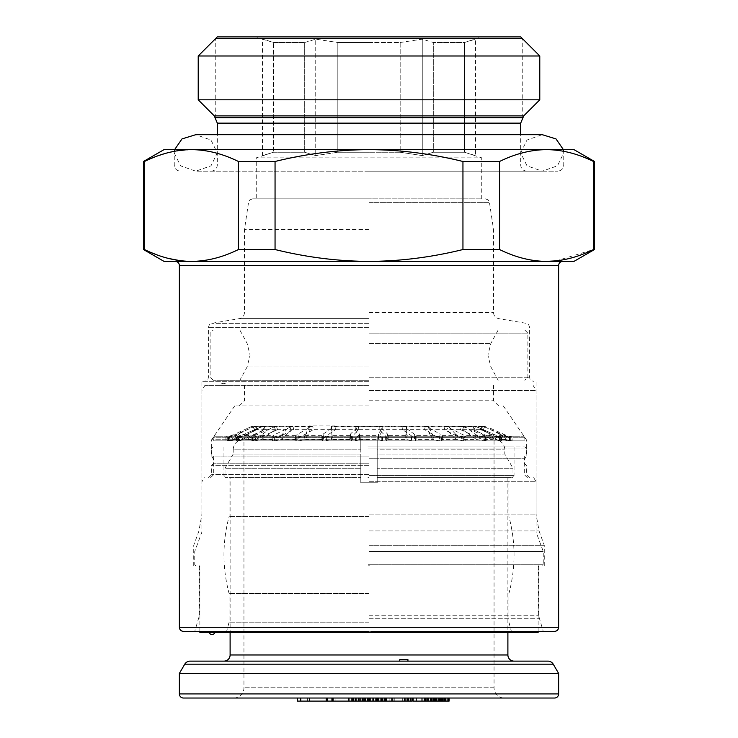 <?xml version="1.0" encoding="UTF-8"?>
<svg xmlns="http://www.w3.org/2000/svg" width="738" height="738" viewBox="0 0 738 738"><rect width="100%" height="100%" fill="white"/><g stroke="black" fill="none" stroke-linecap="round" stroke-linejoin="round"><path stroke-width="0.55" stroke-dasharray="3.69 2.77" d="M367.865 446.896L524.801 446.896L367.865 446.896M214.915 632.429L209.112 632.429L214.915 632.429M369.775 565.797L368.225 565.797M199.878 632.429L538.122 632.429M369 551.452L543.251 551.452L369 551.452M369 531.978L201.926 531.978L369 531.978M369 481.748L536.074 481.748L369 481.748M369 456.121L211.151 456.121L369 456.121M369 446.896L514.035 446.896L369 446.896M369 593.472L229.084 593.472L369 593.472M369 622.171L229.084 622.171L369 622.171M369 516.6L229.084 516.6L369 516.6M369 385.402L204.887 385.402L369 385.402M369 400.771L493.537 400.771L369 400.771M369 405.9L234.721 405.9L369 405.9M369 439.728L211.658 439.728L369 439.728M369 458.787L524.801 458.787L369 458.787M369 463.815L213.199 463.815L369 463.815M369 465.346L211.658 465.346L369 465.346M369 390.522L536.074 390.522L369 390.522M219.352 385.402L227.553 385.402L219.352 385.402A5.129 5.129 0 0 1 227.553 385.402M355.199 429.645L359.646 437.874L359.526 434.129L359.471 435.697L359.526 434.129L355.227 426.315L355.199 429.645L382.801 429.645L378.354 437.874L378.409 439.442L378.474 434.129L378.529 435.697L378.474 434.129L382.773 426.315L382.801 429.645M355.227 426.315L355.043 426.841L382.957 426.841L382.773 426.315L355.227 426.315M524.801 437.782L213.199 437.782A1.024 1.024 -90 0 1 214.223 436.758L523.777 436.758L214.223 436.758A1.024 1.024 0 0 0 214.112 436.767A1.024 1.024 0 0 1 214.112 436.767L214.103 436.767A1.024 1.024 0 0 0 213.199 437.782L213.199 440.863L213.199 437.782L524.801 437.782A1.024 1.024 0 0 0 523.777 436.758A1.024 1.024 -90 0 1 524.801 437.782L524.801 440.863L213.199 440.863L524.801 440.863M355.467 436.758L512.993 436.758L355.467 436.758L355.467 440.863L463.649 440.863L355.467 440.863L359.591 439.442L359.471 435.697L355.467 436.758M322.008 440.346L321.694 435.697L322.008 440.346L323.447 440.863L323.447 436.758L321.694 435.697L323.078 434.129L323.65 437.874L322.266 439.442L305.071 439.442L298.715 440.863L298.715 436.758L304.287 435.697L305.071 439.442L306.547 437.874L310.218 429.645L335.43 429.645L323.65 437.874M293.872 429.645L293.051 426.841L291.897 426.315L273.466 426.315L260.293 435.697L273.042 435.697L271.879 436.684L272.23 440.863L225.007 440.863L274.351 440.863L272.23 440.863L276.778 437.874L293.872 429.645L275.394 429.645L261.603 439.442L254.121 440.863L254.121 436.758L260.293 435.697L261.603 439.442L274.195 439.442L273.042 435.697L275.625 434.129L276.778 437.874M265.293 429.645L264.158 426.841L262.793 426.315L254.278 426.315L235.09 435.697L240.975 435.697L242.525 439.442L237.756 440.863L237.756 436.758L244.315 434.129L245.855 437.874L242.525 439.442L236.704 439.442L229.389 440.863L229.389 436.758L235.09 435.697L236.704 439.442L256.769 429.645L265.293 429.645L245.855 437.874M249.296 432.025L254.638 429.645L253.402 426.841L252.045 426.315L254.924 426.315L233.042 435.697L231.049 435.697L232.719 439.442L225.966 440.863L225.966 436.758L231.049 435.697L234.564 434.129L236.234 437.874L232.719 439.442L234.684 439.442L228.798 440.863L228.798 436.758L233.042 435.697L234.684 439.442L257.534 429.645L254.638 429.645L236.234 437.874M248.06 434.129L244.979 435.697L246.474 439.442L238.909 440.863L238.909 436.758L244.979 435.697L254.509 435.697L252.442 436.758L252.442 440.863L277.58 429.645L263.78 429.645L246.474 439.442L255.892 439.442L254.509 435.697L275.717 426.232L261.52 426.315L248.06 434.129L249.555 437.874M252.442 439.959L252.442 436.758M274.351 436.758L274.351 440.863L274.342 436.758L280.348 435.697L295.763 435.697L295.292 436.509L296.252 436.758L296.252 440.863L296.648 439.442L298.678 437.874L313.438 429.645L291.104 429.645L281.418 439.442L296.648 439.442L295.763 435.697L297.792 434.129L311.87 426.315L312.829 426.841L313.438 429.645M331.897 429.645L331.38 426.315L358.317 426.315L350.375 434.129L349.683 435.697L352.635 436.758L352.635 440.863L349.923 439.553L349.794 437.403L349.923 439.442L350.605 437.874L358.899 429.645L331.897 429.645L332.294 437.874L331.51 439.442L349.923 439.442L349.794 437.403M349.683 435.697L331.048 435.697L331.51 439.442L326.159 440.863L326.159 436.758L331.048 435.697L331.832 434.129L332.294 437.874M465.77 440.863L512.993 440.863L465.77 440.863L463.805 439.442L476.397 439.442L462.606 429.645L444.128 429.645L463.805 439.442L464.958 435.697L465.77 436.758L465.77 440.863L465.77 436.758M512.993 440.863L512.993 436.758L512.993 440.863M295.292 436.509L295.661 440.697L296.252 440.863M274.351 440.863L281.418 439.442L280.348 435.697L282.46 434.129L283.54 437.874M388.206 437.403L388.077 439.553L385.365 440.863L385.365 436.758L388.317 435.697L406.952 435.697L406.168 434.129L405.706 437.874L406.49 439.442L411.841 440.863L411.841 436.758L406.952 435.697L406.49 439.442L388.077 439.442L388.317 435.614L388.077 439.442L387.395 437.874L379.101 429.645L406.103 429.645L406.62 426.315L406.509 426.841L379.212 426.841L379.101 429.645M382.533 440.863L378.409 439.442L378.529 435.697L382.533 436.758L382.533 440.863M427.782 429.645L428.824 426.315L403.658 426.315L416.306 435.697L433.713 435.697L439.285 436.758L439.285 440.863L432.929 439.442L431.453 437.874L427.782 429.645L402.57 429.645L414.35 437.874L415.992 440.346L414.553 440.863L414.553 436.758L416.306 435.697L415.992 440.346M462.606 429.645L463.63 426.841L464.534 426.315L446.103 426.315L464.958 435.697L477.707 435.697L483.879 436.758L483.879 440.863L476.397 439.442L477.707 435.697L475.06 434.129L473.741 437.874M481.231 429.645L482.458 426.841L483.722 426.315L475.207 426.315L497.025 435.697L502.91 435.697L508.611 436.758L508.611 440.863L501.296 439.442L481.231 429.645L472.707 429.645L495.475 439.442L500.244 440.863L500.244 436.758L497.025 435.697L495.475 439.442L501.296 439.442L502.91 435.697L499.543 434.129L497.919 437.874M490.373 428.28L506.951 435.697L504.958 435.697L509.202 436.758L509.202 440.863L503.316 439.442L480.466 429.645L483.362 429.645L488.704 432.025L483.344 429.645L484.617 426.841L483.344 429.645M503.436 434.129L501.766 437.874L505.281 439.442L512.034 440.863L512.034 436.758L506.951 435.697L505.281 439.442L503.316 439.442L504.958 435.697L501.453 434.129L499.81 437.874M463.649 436.758L457.652 435.697L455.54 434.129L454.46 437.874L456.582 439.442L463.649 440.863L463.658 436.758L463.649 440.863M442.708 436.509L441.748 436.758L441.748 440.863L442.339 440.697L442.237 435.697L441.352 439.442L424.562 429.645L446.896 429.645L454.46 437.874M441.748 440.863L441.352 439.442L456.582 439.442L457.652 435.697L442.237 435.697L440.208 434.129L439.322 437.874M491.526 439.442L499.091 440.863L499.091 436.758L493.021 435.697L491.526 439.442L482.108 439.442L460.42 429.645L474.22 429.645L491.526 439.442M485.558 439.959L485.595 436.758L485.558 440.863L482.108 439.442L483.491 435.697L480.466 434.129L479.082 437.874M485.558 436.758L483.491 435.697L493.021 435.697L476.48 426.315L462.283 426.232L480.466 434.129M388.317 435.697L387.625 434.129L387.395 437.874M406.168 434.129L406.62 426.315L379.683 426.315L379.212 426.841L379.683 426.315L387.625 434.129M424.562 429.645L425.171 426.841L426.13 426.315L440.208 434.129M455.54 434.129L448.418 426.315L446.896 429.645M480.466 429.645L481.683 426.841L483.076 426.315L501.453 434.129M482.458 426.841L473.842 426.841L474.774 426.232L483.722 426.315L499.543 434.129M464.276 426.232L445.724 426.232L444.949 426.841L463.63 426.841L464.534 426.315L475.06 434.129M416.306 435.697L415.734 439.442L432.929 439.442L433.713 435.697L432.228 434.129L431.453 437.874M402.57 429.645L402.93 426.841L403.658 426.315L402.93 426.841L428.427 426.841L428.824 426.315L432.228 434.129M321.694 435.697L304.287 435.697L305.772 434.129L309.36 425.9L334.941 425.9L323.078 434.129M358.899 429.645L358.317 426.315L358.788 426.841L331.491 426.841L331.38 426.315L331.832 434.129M291.104 429.645L289.582 426.315L282.46 434.129M253.402 426.841L256.317 426.841L255.357 426.232L252.045 426.315L234.564 434.129M264.158 426.841L254.278 426.315L263.226 426.232L244.315 434.129M273.724 426.232L292.276 426.232L275.625 434.129M405.706 437.874L406.103 429.645M501.766 437.874L488.704 432.025M359.646 437.874L359.591 439.442L359.646 437.874M425.171 426.841L426.13 426.315L448.418 426.315L447.745 426.841L425.171 426.841M461.416 426.841L475.364 426.841L476.48 426.315L462.708 426.315L461.416 426.841L460.42 429.645M475.364 426.841L474.22 429.645M481.683 426.841L485.549 426.232L482.643 426.232L485.964 426.315L484.598 426.841M473.842 426.841L472.707 429.645M444.949 426.841L444.128 429.645M334.941 425.9L335.43 429.645M309.36 425.9L310.218 429.645M272.23 436.758L272.23 440.863M293.051 426.841L274.37 426.841L273.466 426.315L274.37 426.841L275.394 429.645M255.542 426.841L256.769 429.645M256.317 426.841L257.534 429.645M262.636 426.841L276.584 426.841L275.292 426.315L261.52 426.315L262.636 426.841L263.78 429.645M276.584 426.841L277.58 429.645M290.255 426.841L289.582 426.315L311.87 426.315L312.829 426.841L290.255 426.841M504.303 698.028L233.697 698.028L504.303 698.028A10.249 10.249 0 0 1 494.054 687.779L494.054 437.671L499.691 440.927A10.249 10.249 0 0 1 504.81 449.811L504.81 454.073L513.011 468.279L513.011 477.652L377.201 477.652L377.201 437.671L377.201 449.811L504.81 449.811L377.201 449.811L377.201 454.073L504.81 454.073L377.201 454.073L377.201 468.279L513.011 468.279L377.201 468.279L377.201 477.652L513.011 477.652M233.697 698.028A10.249 10.249 0 0 0 243.946 687.779L243.946 437.671L360.799 437.671L360.799 482.772L360.799 477.652L360.799 482.772L377.201 482.772L360.799 482.772L377.201 482.772L377.201 437.671L494.054 437.671L377.201 437.671L377.201 482.772L360.799 482.772L360.799 437.671L360.799 449.811L360.799 437.671L243.946 437.671L238.309 440.927L360.799 440.927L238.309 440.927A10.249 10.249 0 0 0 233.19 449.811L360.799 449.811L233.19 449.811L233.19 454.073L360.799 454.073L360.799 449.811L360.799 468.279L360.799 454.073L233.19 454.073L224.989 468.279L360.799 468.279L224.989 468.279L224.989 477.652L360.799 477.652L224.989 477.652M230.108 477.652L360.799 477.652L360.799 468.279L360.799 477.652L230.108 477.652L230.108 632.429M554.524 698.028L183.476 698.028M326.27 698.028L327.146 698.028M364.95 698.028L381.076 698.028M378.695 698.028L361.86 698.028L367.921 698.028L367.921 701.1L381.657 701.1L367.921 701.1M378.013 698.028L377.985 701.1L378.013 698.028M372.653 698.028L372.635 701.1L372.653 698.028M389.867 698.028L412.274 698.028L386.343 698.028L389.867 698.028L389.867 701.1L412.274 701.1M413.142 698.028L425.411 698.028L413.142 698.028M413.142 701.1L445.604 701.1L445.604 698.028L434.331 698.028L445.604 698.028L445.632 701.1L449.119 701.1M440.079 698.028L424.064 698.028L445.401 698.028L440.079 698.028L440.079 701.1M352.755 698.028L358.963 698.028L350.974 698.028L354.941 698.028L352.755 698.028L352.755 701.1L389.867 701.1M380.863 698.028L364.59 698.028L381.97 698.028L380.863 698.028L380.863 701.1M405.937 701.1L405.937 698.028L408.751 698.028L408.751 701.1L393.031 701.1L408.751 701.1M507.892 477.652L377.201 477.652L377.201 482.772L377.201 477.652L507.892 477.652L507.892 632.429M399.747 661.128L399.747 659.689L407.948 659.689L407.948 661.128L514.035 661.128L223.965 661.128L407.948 661.128M547.919 661.128L190.081 661.128M558.629 673.425L179.371 673.425M307.359 698.028L307.359 701.1L352.755 701.1M297.405 701.1L307.359 701.1M327.543 698.028L327.543 701.1M335.098 701.1L348.982 701.1L335.098 701.1L335.098 698.028M430.558 701.1L441.887 701.1L430.558 701.1M385.55 701.1L369.48 701.1L385.55 701.1M332.211 698.028L332.211 701.1M331.325 698.028L331.325 701.1M332.727 698.028L332.727 701.1M348.032 698.028L348.032 701.1M348.677 698.028L348.677 701.1M333.373 698.028L333.373 701.1M381.62 698.028L381.62 701.1M381.564 698.028L381.564 701.1M380.956 698.028L380.956 701.1M378.548 698.028L378.548 701.1M376.149 698.028L376.149 701.1M373.16 698.028L373.16 701.1M367.773 698.028L367.773 701.1M364.793 698.028L364.793 701.1L364.812 698.028M362.404 698.028L362.404 701.1M360.033 698.028L360.033 701.1M358.853 698.028L358.853 701.1M378.068 698.028L378.068 701.1M377.478 698.028L377.478 701.1M375.697 698.028L375.697 701.1M373.308 698.028L373.308 701.1M365.531 698.028L365.531 701.1M363.733 698.028L363.733 701.1M362.524 698.028L362.524 701.1M361.906 698.028L361.906 701.1M361.86 698.028L361.86 701.1M362.441 698.028L362.441 701.1M363.622 698.028L363.622 701.1M365.411 698.028L365.411 701.1M367.801 698.028L367.801 701.1M373.179 698.028L373.179 701.1M375.577 698.028L375.577 701.1M377.376 698.028L377.376 701.1M402.302 698.028L402.302 701.1M392.33 698.028L392.33 701.1M411.804 698.028L411.804 701.1M410.863 698.028L410.863 701.1M408.64 698.028L408.64 701.1M406.057 698.028L406.057 701.1L406.057 698.028M408.649 698.028L408.649 701.1M404.535 698.028L404.535 701.1M393.031 698.028L393.031 701.1M404.175 698.028L404.175 701.1M407.459 698.028L407.459 701.1M408.4 698.028L408.4 701.1M408.52 698.028L408.52 701.1M407.579 698.028L407.579 701.1M394.784 698.028L394.784 701.1M416.555 698.028L416.555 701.1M448.889 698.028L448.889 701.1M445.032 698.028L445.032 701.1M443.658 698.028L443.658 701.1M440.401 698.028L440.401 701.1M438.51 698.028L438.51 701.1M436.37 698.028L436.37 701.1M435.06 698.028L435.06 701.1M434.553 698.028L434.553 701.1M434.331 698.028L434.331 701.1M435.448 698.028L435.448 701.1M436.813 698.028L436.813 701.1M442.532 698.028L442.532 701.1M444.193 698.028L444.193 701.1M445.337 698.028L445.337 701.1M445.401 698.028L445.401 701.1M444.128 698.028L444.128 701.1M442.016 698.028L442.016 701.1M438.824 698.028L438.824 701.1M436.14 698.028L436.14 701.1M433.169 698.028L433.169 701.1M428.824 698.028L428.824 701.1M426.361 698.028L426.361 701.1M424.415 698.028L424.415 701.1M424.064 698.028L424.064 701.1M424.553 698.028L424.553 701.1M427.579 698.028L427.579 701.1M434.7 698.028L434.7 701.1M437.127 698.028L437.127 701.1M439.267 698.028L439.267 701.1M441.121 698.028L441.121 701.1M441.887 698.028L441.887 701.1M441.573 698.028L441.573 701.1M440.457 698.028L440.457 701.1M438.538 698.028L438.538 701.1M435.282 698.028L435.282 701.1M433.363 698.028L433.363 701.1M431.702 698.028L431.702 701.1M358.963 698.028L358.963 701.1M356.334 698.028L356.334 701.1M354.941 698.028L354.941 701.1M350.974 698.028L350.974 701.1M351.426 698.028L351.426 701.1M364.701 698.028L364.701 701.1M381.97 698.028L381.97 701.1M381.924 698.028L381.924 701.1M380.66 698.028L380.66 701.1M378.825 698.028L378.825 701.1M375.808 698.028L375.808 701.1M373.419 698.028L373.419 701.1M370.458 698.028L370.458 701.1M368.705 698.028L368.705 701.1M367.579 698.028L367.579 701.1M364.59 698.028L364.59 701.1M365.098 698.028L365.098 701.1M367.404 698.028L367.404 701.1M369.747 698.028L369.747 701.1M373.908 698.028L373.908 701.1M376.297 698.028L376.297 701.1M379.904 698.028L379.904 701.1M385.042 698.028L385.042 701.1M383.917 698.028L383.917 701.1M369.48 698.028L369.48 701.1M164.002 149.648L369 149.648C338.069 149.749 306.75 153.689 275.053 161.484L275.053 249.536C306.75 257.331 338.069 261.28 369 261.372L562.725 261.372L369 261.372C399.931 261.28 431.25 257.331 462.947 249.536L462.947 161.484L499.561 161.484C515.465 153.679 531.129 149.731 546.535 149.648L573.998 149.648M369 42.5L400.171 42.5L400.171 152.249L369 152.249L400.171 152.249L422.265 155.58L433.307 152.249L464.479 152.249L433.307 152.249L422.265 155.58L400.171 152.249L400.171 42.5L337.829 42.5L337.829 152.249L369 152.249L337.829 152.249L315.735 155.58L337.829 152.249L337.829 42.5L369 42.5M462.947 161.484C431.25 153.689 399.931 149.749 369 149.648L546.535 149.648C561.95 149.731 577.605 153.679 593.509 161.484L594.496 161.484M594.496 249.536L593.509 249.536L593.509 161.484M499.561 161.484L499.561 249.536L462.947 249.536M499.561 249.536C515.465 257.35 531.129 261.298 546.535 261.372L573.998 261.372M556.397 260.828L593.509 249.536M164.002 261.372L546.535 261.372M143.504 161.484L144.491 161.484L144.491 249.536L143.504 249.536M156.262 254.592L168.412 258.42M179.906 260.625L191.465 261.372C206.88 261.298 222.535 257.35 238.439 249.536L238.439 161.484L275.053 161.484M275.053 249.536L238.439 249.536M154.177 157.24L168.412 152.609M174.251 151.308L191.465 149.648C206.88 149.731 222.535 153.679 238.439 161.484M183.476 631.396L554.524 631.396M369 631.396L367.137 631.396M369 545.299L544.275 545.299L369 545.299M369 530.954L539.054 530.954L369 530.954M369 514.063L536.074 514.063L369 514.063M369 381.297L201.926 381.297L369 381.297M369 229.601L244.463 229.601L369 229.601M369 198.854L252.608 198.854L369 198.854M256.252 198.854L481.748 198.854L256.252 198.854L256.252 157.849L273.521 152.249L304.693 152.249L315.735 155.58L304.693 152.249L273.521 152.249L262.479 155.58L262.479 39.169L273.521 42.5L273.521 152.249L273.521 42.5L304.693 42.5L304.693 152.249L304.693 42.5L273.521 42.5L256.252 36.9L481.748 36.9L256.252 36.9M481.748 198.854L481.748 157.849L256.252 157.849L481.748 157.849L464.479 152.249L475.521 155.58L475.521 39.169L464.479 42.5L464.479 152.249L464.479 42.5L433.307 42.5L433.307 152.249L433.307 42.5L464.479 42.5L481.748 36.9M304.693 42.5L315.735 39.169L315.735 155.58L315.735 39.169L337.829 42.5L315.735 39.169L304.693 42.5M400.171 42.5L422.265 39.169L422.265 155.58L422.265 39.169L433.307 42.5L422.265 39.169L400.171 42.5M217.304 36.9L520.696 36.9M539.782 55.987L198.218 55.987M539.782 99.814L198.218 99.814M369 171.179L557.596 171.179L369 171.179M369 38.441L369 117.748L369 38.441L522.236 38.441L522.236 117.748L215.764 117.748L215.764 38.441L369 38.441L369 117.748L369 38.441M520.696 152.932L527.006 140.026L542.227 134.685L195.773 134.685L210.994 140.026L217.304 152.932L210.994 165.829L195.773 171.179L542.227 171.179L527.006 165.829L520.696 152.932M563.398 149.648L563.749 152.932L557.448 165.829L542.227 171.179L195.773 171.179L180.552 165.829L174.251 152.932L174.602 149.648M369 380.273L213.199 380.273L369 380.273M369 330.052L524.801 330.052L369 330.052M367.847 448.953L526.849 448.953L367.847 448.953M369 475.604L514.035 475.604L369 475.604M369 474.571L211.658 474.571L369 474.571M368.225 564.773L543.251 564.773L368.225 564.773M367.93 477.652L369 477.652M359.591 439.442L378.409 439.442M359.471 435.697L378.529 435.697M351.685 440.863L351.685 436.758M326.666 440.863L326.666 436.758M415.66 440.863L415.66 436.758M439.027 440.863L439.027 436.758M254.638 429.645L252.451 426.232L247.627 428.28M467.043 440.863L467.043 436.758M484.156 440.863L484.156 436.758M489.94 434.129L488.445 437.874M501.471 440.863L501.471 436.758M509.377 440.863L509.377 436.758M510.318 440.863L510.318 436.758M493.685 434.129L492.145 437.874M499.617 440.863L499.617 436.758M486.831 440.863L486.831 436.758M462.375 434.129L461.222 437.874M442.975 440.863L442.975 436.758M414.922 434.129L414.35 437.874M411.334 440.863L411.334 436.758M386.315 440.863L386.315 436.758M305.772 434.129L306.547 437.874M295.025 440.863L295.025 436.758M262.94 434.129L264.259 437.874M251.169 440.863L251.169 436.758M238.383 440.863L238.383 436.758M238.457 434.129L240.081 437.874M227.682 440.863L227.682 436.758M225.007 440.863L225.007 436.758L225.007 440.863M236.547 434.129L238.189 437.874M228.623 440.863L228.623 436.758M236.529 440.863L236.529 436.758M257.534 434.129L258.918 437.874M253.844 440.863L253.844 436.758M270.957 440.863L270.957 436.758M297.792 434.129L298.678 437.874M298.973 440.863L298.973 436.758M322.34 440.863L322.34 436.758M350.375 434.129L350.605 437.874M356.214 440.863L356.214 436.758M381.786 440.863L381.786 436.758M377.201 440.927L499.691 440.927L377.201 440.927M558.629 693.923L179.371 693.923M494.054 687.779L243.946 687.779L494.054 687.779M507.892 654.975L230.108 654.975M553.232 664.172L184.768 664.172M558.629 265.477L179.371 265.477M214.297 115.894L523.703 115.894M217.304 123.145L520.696 123.145M179.371 627.3L558.629 627.3M369 618.278L539.035 618.278L369 618.278M369 615.769L538.639 615.769L369 615.769M369 377.201L529.616 377.201L369 377.201M369 327.358L208.384 327.358L369 327.358M369 323.318L211.797 323.318L369 323.318M369 318.622L239.343 318.622L369 318.622M369 312.561L493.537 312.561L369 312.561M369 202.341L489.451 202.341L369 202.341M369 165.026L563.749 165.026L369 165.026M369 366.906L247.11 366.906L369 366.906M369 343.419L490.89 343.419L369 343.419M369 333.124L527.873 333.124L369 333.124M223.965 446.896L223.965 475.604L226.012 477.652M514.035 446.896L514.035 475.604L511.988 477.652M524.284 456.121L524.284 474.571L527.366 477.652M213.716 456.121L213.716 474.571L210.634 477.652M538.122 631.396L538.122 565.797M199.878 631.396L199.878 565.797M533.712 477.652L536.074 481.748L536.074 531.978L543.251 551.452L543.251 564.773L542.227 565.797M195.773 565.797L194.749 564.773L194.749 551.452L201.926 531.978L201.926 481.748L204.288 477.652M526.849 456.121L526.849 448.953L524.801 446.896M511.655 632.429L508.916 622.171L508.916 593.472C515.733 567.854 515.733 542.227 508.916 516.6L508.916 477.652M226.345 632.429L229.084 622.171L229.084 593.472C222.267 567.854 222.267 542.227 229.084 516.6L229.084 477.652M211.151 456.121L211.151 448.953L213.199 446.896M498.667 405.9L493.537 400.771L493.537 385.402M239.333 405.9L244.463 400.771L244.463 385.402M503.279 405.9L526.342 439.728L526.342 456.121L524.801 458.787L524.801 463.815L526.342 465.346L526.342 474.571L529.414 477.652M234.721 405.9L211.658 439.728L211.658 456.121L213.199 458.787L213.199 463.815L211.658 465.346L211.658 474.571L208.586 477.652M536.074 477.652L536.074 390.522L533.113 385.402M201.926 477.652L201.926 390.522L204.887 385.402M382.865 426.232L355.135 426.232M379.498 426.232L406.62 426.232M448.234 426.232L425.808 426.232M509.552 440.863L509.552 436.758M500.29 440.863L500.29 436.758M403.409 426.232L428.732 426.232M378.28 434.82L378.17 438.566M359.72 434.82L359.83 438.566M237.71 440.863L237.71 436.758M228.448 440.863L228.448 436.758M312.192 426.232L289.766 426.232M358.502 426.232L331.38 426.232M199.361 565.797L199.361 615.769L194.749 631.396M538.639 565.797L538.639 615.769L543.251 631.396M544.275 565.797L544.275 545.299L539.054 530.954L536.074 514.063L536.074 381.297M193.725 565.797L193.725 545.299L198.946 530.954L201.926 514.063L201.926 381.297M485.392 198.854L488.095 199.86L489.451 202.341L493.537 229.601L493.537 312.561C493.777 315.818 495.484 317.838 498.657 318.622L526.203 323.318L528.666 324.738L529.616 327.358L529.616 377.201C529.838 379.664 531.203 381.039 533.722 381.297M252.608 198.854L249.905 199.86L248.549 202.341L244.463 229.601L244.463 312.561C244.223 315.818 242.516 317.838 239.343 318.622L211.797 323.318L209.371 324.692L208.384 327.358L208.384 377.201C208.162 379.664 206.797 381.039 204.278 381.297M526.849 171.179C523.076 170.773 521.028 168.725 520.696 165.026L520.696 134.685M211.151 171.179C214.924 170.773 216.972 168.725 217.304 165.026L217.304 134.685M563.749 149.648L563.749 165.026C563.417 168.725 561.369 170.773 557.596 171.179M174.251 149.648L174.251 165.026C174.583 168.725 176.631 170.773 180.404 171.179M239.85 330.052L247.11 343.419L250.099 355.163L247.11 366.906L239.85 380.273M498.15 330.052L490.89 343.419L487.901 355.163L490.89 366.906L498.15 380.273M213.199 380.273L210.127 377.201L210.127 333.124L213.199 330.052M524.801 330.052L527.873 333.124L527.873 377.201L524.801 380.273"/><path stroke-width="1.11" d="M214.915 632.429A3.072 3.072 0 0 1 209.112 632.429M538.122 631.396L538.122 632.429L199.878 632.429L199.878 631.396M179.371 693.923A4.096 4.096 0 0 0 183.476 698.028L554.524 698.028A4.096 4.096 0 0 0 558.629 693.923L179.371 693.923L179.371 673.425L184.768 664.172A6.153 6.153 0 0 1 190.081 661.128L547.919 661.128A6.153 6.153 0 0 1 553.232 664.172L558.629 673.425L179.371 673.425M412.274 698.028L412.274 701.1L327.146 701.1L327.146 698.028L326.27 698.028L326.27 701.1L297.405 701.1L297.405 698.028M367.948 701.1L367.948 698.028L364.95 698.028L364.95 701.1M381.076 701.1L381.076 698.028L378.695 698.028L378.695 701.1M408.751 701.1L408.751 698.028L405.937 698.028L405.937 701.1M507.892 632.429L507.892 654.975A6.153 6.153 0 0 0 514.035 661.128M230.108 632.429L230.108 654.975A6.153 6.153 0 0 1 223.965 661.128M399.747 661.128L399.747 659.689L407.948 659.689L407.948 661.128M558.629 673.425L558.629 693.923M300.763 698.028L300.763 701.1M309.453 698.028L309.453 701.1M327.146 701.1L326.27 701.1M449.119 698.028L449.119 701.1L413.142 701.1L413.142 698.028M352.755 698.028L352.755 701.1M353.401 698.028L353.401 701.1M348.336 698.028L348.336 701.1M348.982 698.028L348.982 701.1M358.271 698.028L358.271 701.1M358.317 698.028L358.317 701.1M358.936 698.028L358.936 701.1M360.144 698.028L360.144 701.1M362.552 698.028L362.552 701.1M373.327 698.028L373.327 701.1M376.315 698.028L376.315 701.1M381.657 698.028L381.657 701.1M386.343 698.028L386.343 701.1L386.325 698.028M391.85 698.028L391.85 701.1M410.743 698.028L410.743 701.1M412.035 698.028L412.035 701.1M425.411 698.028L425.411 701.1M421.998 698.028L421.998 701.1M427.809 698.028L427.809 701.1M428.446 698.028L428.446 701.1M430.355 698.028L430.355 701.1M430.558 698.028L430.558 701.1M431.038 698.028L431.038 701.1M432.062 698.028L432.062 701.1M433.63 698.028L433.63 701.1M436.822 698.028L436.822 701.1M439.507 698.028L439.507 701.1M441.933 698.028L441.933 701.1M444.645 698.028L444.645 701.1M447.108 698.028L447.108 701.1M448.51 698.028L448.51 701.1M355.393 698.028L355.393 701.1M382.339 698.028L382.339 701.1M384.821 698.028L384.821 701.1M385.504 698.028L385.504 701.1M385.55 698.028L385.55 701.1M386.214 698.028L386.214 701.1M594.496 161.484L594.496 249.536L593.509 249.536L593.509 161.484L594.496 161.484L573.998 149.648L164.002 149.648L143.504 161.484L154.177 157.24M593.509 161.484C577.605 153.679 561.941 149.731 546.535 149.648C531.12 149.731 515.465 153.679 499.561 161.484L462.947 161.484C431.25 153.689 399.931 149.749 369 149.648C338.069 149.749 306.75 153.689 275.053 161.484L275.053 249.536C306.75 257.331 338.069 261.28 369 261.372L164.002 261.372L143.504 249.536L156.262 254.592M462.947 161.484L462.947 249.536L499.561 249.536L499.561 161.484M462.947 249.536C431.25 257.331 399.931 261.28 369 261.372L546.535 261.372C531.12 261.298 515.465 257.35 499.561 249.536M593.509 249.536C577.605 257.35 561.941 261.298 546.535 261.372L556.397 260.828M594.496 249.536L573.998 261.372L546.535 261.372M238.439 249.536L238.439 161.484C222.535 153.679 206.871 149.731 191.465 149.648C176.05 149.731 160.395 153.679 144.491 161.484L144.491 249.536C160.395 257.35 176.05 261.298 191.465 261.372C206.871 261.298 222.535 257.35 238.439 249.536L275.053 249.536M168.412 258.42L179.906 260.625M238.439 161.484L275.053 161.484M168.412 152.609L174.251 151.308M369 631.396L183.476 631.396C180.958 631.138 179.592 629.763 179.371 627.3L558.629 627.3C558.408 629.763 557.042 631.138 554.524 631.396L370.863 631.396M539.782 55.987L520.696 36.9L217.304 36.9L198.218 55.987L539.782 55.987L539.782 99.814L198.218 99.814L198.218 55.987M215.764 117.748L522.236 117.748M522.236 38.441L215.764 38.441M174.602 149.648L181.991 138.919L195.773 134.685L542.227 134.685L556.009 138.919L563.398 149.648M507.892 654.975L230.108 654.975M553.232 664.172L184.768 664.172M175.275 261.372C177.784 261.639 179.159 263.005 179.371 265.477L558.629 265.477C558.841 263.005 560.216 261.639 562.725 261.372M523.703 115.894L214.297 115.894L217.304 123.145L520.696 123.145L523.703 115.894L539.782 99.814M143.504 161.484L143.504 249.536M179.371 265.477L179.371 627.3M214.297 115.894L198.218 99.814M520.696 134.685L520.696 123.145M217.304 134.685L217.304 123.145M558.629 265.477L558.629 627.3"/></g></svg>
